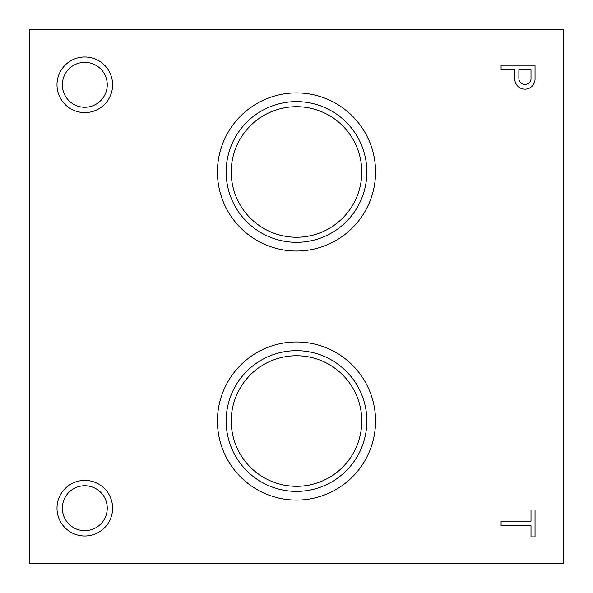 <?xml version="1.0" encoding="UTF-8"?>
<svg xmlns="http://www.w3.org/2000/svg" width="593" height="593" viewBox="0 0 593 593"><rect width="100%" height="100%" fill="white"/><g stroke="black" fill="none" stroke-linecap="round" stroke-linejoin="round"><path stroke-width="0.89" d="M563.35 563.35L563.35 29.65L29.65 29.65L29.65 563.35L563.35 563.35M531.002 536.873L535.034 536.873L535.034 509.98L531.002 509.98L531.002 521.136L501.085 521.136L501.085 525.65L531.002 525.65L531.002 536.873M514.88 80.033A10.103 10.103 0 0 0 525.198 89.165A10.103 10.103 0 0 0 535.034 79.514L535.034 65.23L501.085 65.23L501.085 69.744L514.843 69.744L514.88 80.033M84.799 112.596A27.797 27.797 0 0 0 108.875 70.901A27.797 27.797 0 0 0 60.723 70.901A27.797 27.797 0 0 0 84.799 112.596M84.799 535.998A27.797 27.797 0 0 0 108.875 494.303A27.797 27.797 0 0 0 60.723 494.303A27.797 27.797 0 0 0 84.799 535.998M375.562 171.97A79.062 79.062 0 0 1 256.969 240.439A79.062 79.062 0 0 1 256.969 103.501A79.062 79.062 0 0 1 375.562 171.97M375.562 421.03A79.062 79.062 0 0 1 256.969 489.499A79.062 79.062 0 0 1 256.969 352.561A79.062 79.062 0 0 1 375.562 421.03M366.845 421.03A70.345 70.345 0 0 1 261.328 481.953A70.345 70.345 0 0 1 261.328 360.107A70.345 70.345 0 0 1 366.845 421.03M361.774 421.03A65.274 65.274 0 0 1 296.5 486.304A65.274 65.274 0 0 1 231.226 421.03A65.274 65.274 0 0 1 296.5 355.756A65.274 65.274 0 0 1 361.774 421.03M366.845 171.97A70.345 70.345 0 0 1 261.328 232.893A70.345 70.345 0 0 1 261.328 111.047A70.345 70.345 0 0 1 366.845 171.97M361.774 171.97A65.274 65.274 0 0 1 296.5 237.244A65.274 65.274 0 0 1 231.226 171.97A65.274 65.274 0 0 1 296.5 106.696A65.274 65.274 0 0 1 361.774 171.97M84.799 530.653A22.452 22.452 0 0 0 104.242 496.978A22.452 22.452 0 0 0 65.356 496.978A22.452 22.452 0 0 0 84.799 530.653M84.799 107.251A22.452 22.452 0 0 0 104.242 73.576A22.452 22.452 0 0 0 65.356 73.576A22.452 22.452 0 0 0 84.799 107.251M531.002 79.091L531.002 69.744L518.875 69.744L518.875 78.387A6.086 6.086 0 0 0 524.605 84.451A6.086 6.086 0 0 0 531.002 79.091"/></g></svg>
